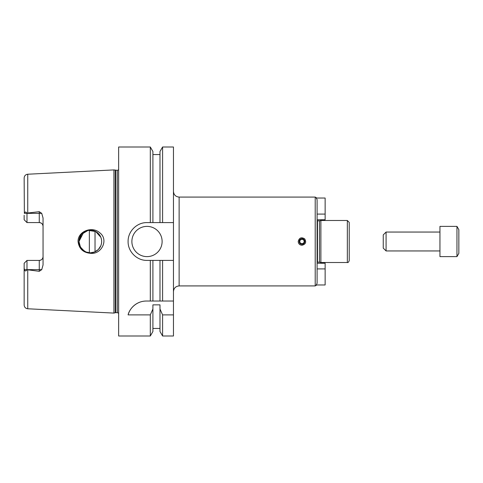 <?xml version="1.0" encoding="UTF-8"?>
<svg xmlns="http://www.w3.org/2000/svg" width="483" height="483" viewBox="0 0 483 483"><rect width="100%" height="100%" fill="white"/><g stroke="black" fill="none" stroke-linecap="round" stroke-linejoin="round"><path stroke-width="0.72" d="M317.102 219.765L325.131 219.765L325.131 198.03L316.22 198.03L317.102 199.654L317.102 283.346L316.22 284.97L325.131 284.97L325.131 268.904L317.102 268.904M325.131 268.904L325.131 263.235L317.102 263.235M325.131 214.096L317.102 214.096L317.102 217.133M317.476 220.876L317.476 262.124L319.468 262.124L319.468 220.876L317.102 220.773M319.468 220.876L320.881 220.496L320.881 262.504L347.337 262.504C347.929 262.879 348.563 262.251 349.227 260.615L349.227 222.385L347.337 220.496L347.337 262.504M320.881 220.496L347.337 220.496M349.227 230.862L349.227 225.573M349.227 257.397L349.227 251.969M173.457 191.413C173.795 194.86 175.685 196.75 179.133 197.082L315.212 197.082L315.212 285.918L316.848 284.97M301.978 245.279C299.683 245.056 298.428 243.794 298.198 241.5C299.182 237.787 301.332 236.893 304.652 238.825C306.584 242.146 305.697 244.301 301.978 245.279M299.182 241.5A2.795 2.795 0 0 0 303.378 243.921A2.795 2.795 0 0 0 303.378 239.079A2.795 2.795 0 0 0 299.182 241.5M299.798 241.5A2.18 2.18 0 0 0 303.07 243.39A2.18 2.18 0 0 0 303.07 239.61A2.18 2.18 0 0 0 299.798 241.5M173.457 301.036L173.457 335.999L162.59 335.999L162.59 314.886L159.994 309.005L159.994 304.858L152.906 304.858L152.906 309.005L150.31 314.886L128.098 314.886C129.251 309.331 135.856 301.06 146.313 301.036L173.457 301.036L173.457 260.397L162.59 260.397L162.59 301.036M162.59 260.397L147.001 260.397C136.888 260.639 127.856 251.613 128.098 241.5C127.856 231.387 136.888 222.361 147.001 222.603L159.994 222.603L159.994 151.493L162.59 147.001L173.457 147.001L173.457 260.397M141.899 301.561A18.897 18.897 0 0 0 128.098 314.886M173.457 314.886L162.59 314.886M159.994 260.397L159.994 301.036M159.994 309.005L159.994 331.507L162.59 335.999M152.906 260.397L152.906 301.036M152.906 309.005L152.906 331.507L150.31 335.999L150.31 314.886M150.31 260.397L150.31 301.036M150.31 335.999L118.649 335.999L118.649 147.001L150.31 147.001L150.31 222.603M162.119 241.5A15.118 15.118 0 0 1 139.442 254.595A15.118 15.118 0 0 1 139.442 228.405A15.118 15.118 0 0 1 162.119 241.5M159.994 222.603L173.457 222.603M89.355 230.204L89.355 252.796M95.024 231.194L95.024 251.806M100.796 245.793C101.919 242.931 101.919 240.069 100.796 237.207L95.7 231.532L88.141 230.373L81.567 234.273L78.958 241.5A11.338 11.338 0 0 0 95.972 251.323A11.338 11.338 0 0 0 95.972 231.677A11.338 11.338 0 0 0 78.958 241.5L79.828 245.847L82.279 249.518L85.956 251.975L90.303 252.838L94.644 251.975L98.321 249.518L100.796 245.793M90.846 253.34C83.275 252.778 79.007 248.83 78.047 241.5C77.872 230.989 92.41 225.947 99.77 232.794C108.904 239.568 101.641 254.39 90.846 253.34M84.434 251.202L80.444 247.109L78.958 241.5L83.704 232.281M27.742 174.224C25.545 174.532 24.349 175.794 24.15 178.004L24.367 213.359C25.068 211.626 25.943 211.608 26.988 213.299L27.742 213.027L27.742 174.224L113.928 169.913L113.928 313.087L27.742 308.776C25.545 308.468 24.349 307.206 24.15 304.996L24.15 263.253L26.988 260.422L26.04 261.363L26.988 260.422L26.988 269.701C25.943 271.392 25.068 271.374 24.367 269.641L24.15 267.733M27.742 213.027L39.268 211.693L39.268 222.578C41.604 222.844 42.866 224.106 43.047 226.364A3.779 3.779 0 0 0 39.268 222.578L26.988 222.578L24.15 219.747L26.988 222.578L26.988 213.359L41.743 213.359L39.268 211.693M24.367 269.641L39.268 269.641L39.268 271.307L41.743 269.641L43.047 264.968L43.047 218.032L41.743 213.359M39.268 271.307L26.988 269.701M43.047 256.636C42.866 258.894 41.604 260.156 39.268 260.422A3.779 3.779 0 0 0 43.047 256.636A3.779 3.779 0 0 1 39.268 260.422L39.268 269.641L41.743 269.641M24.15 263.253L26.988 260.422L39.268 260.422M26.988 213.299L24.367 213.359M24.15 219.747L24.15 215.267M118.649 169.799L117.327 170.342L113.928 169.913M150.31 147.001L152.906 151.493L152.906 222.603M162.59 147.001L162.59 222.603M439.953 226.382L439.953 256.618L456.96 256.618L456.96 226.382L439.953 226.382M456.96 226.382L458.85 229.654L458.85 253.346L456.96 256.618M386.086 250.949L386.086 232.051L383.248 234.883L383.248 248.117L386.086 250.949L439.953 250.949M386.086 232.051L439.953 232.051M179.133 197.082L179.133 285.918L315.212 285.918M27.742 269.973L27.742 308.776M115.274 170.276L115.274 312.724L113.928 313.087M115.763 170.342L115.763 312.658L115.274 312.724M117.327 170.342L117.327 312.658L118.649 313.201M315.212 197.082L316.848 198.03M317.476 262.124L317.102 262.227M319.468 262.124L320.881 262.504M179.133 285.918C175.685 286.25 173.795 288.14 173.457 291.587M152.906 328.44L159.994 328.44M115.763 312.658L117.327 312.658M152.906 154.56L159.994 154.56"/></g></svg>
